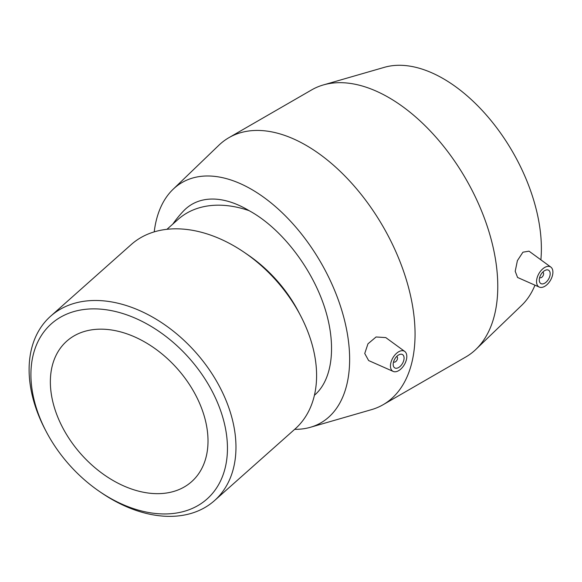 <?xml version="1.0" encoding="UTF-8"?>
<svg xmlns="http://www.w3.org/2000/svg" width="582" height="582" viewBox="0 0 582 582"><rect width="100%" height="100%" fill="white"/><g stroke="black" fill="none" stroke-linecap="round" stroke-linejoin="round"><path stroke-width="0.87" d="M30.911 374.568A117.178 80.243 48.4 0 1 139.229 319.998A117.178 80.243 48.4 0 1 225.409 466.939A117.178 80.243 48.4 0 1 99.478 491.47A117.178 80.243 48.4 0 1 46.204 431.546A117.178 80.243 48.4 0 1 30.911 374.568M99.478 491.47L101.268 492.699A123.348 84.463 -131.6 0 0 214.503 500.607A123.348 84.463 -131.6 0 0 195.668 352.306A123.348 84.463 -131.6 0 0 50.59 316.244A123.348 84.463 -131.6 0 0 29.1 369.643A123.348 84.463 -131.6 0 0 45.192 429.618L46.204 431.546M50.358 381.857A93.993 64.362 48.4 0 1 66.741 341.168A93.993 64.362 48.4 0 1 154.594 348.291A93.993 64.362 48.4 0 1 208.014 440.967A93.993 64.362 48.4 0 1 191.638 481.656A93.993 64.362 48.4 0 1 103.778 474.534A93.993 64.362 48.4 0 1 50.358 381.857M50.59 316.244L131.205 244.571A123.348 84.463 48.4 0 1 244.44 252.486A123.348 84.463 48.4 0 1 300.516 315.56A123.348 84.463 48.4 0 1 295.118 428.941L214.503 500.607M166.918 229.33L178.15 219.349A111.009 76.016 48.4 0 1 249.089 210.655L251.519 212.015C281.513 229.359 310.264 266.17 323.527 304.211C336.745 342.26 333.384 378.38 315.095 394.676L314.433 395.258M244.44 252.486L248.027 254.938A111.009 76.016 48.4 0 1 298.501 311.705L300.516 315.56M172.803 224.092A114.094 114.094 0 0 1 183.483 211.026A110.98 64.078 60 0 1 249.089 210.655M396.604 356.562A3.085 1.782 -60 0 1 396.902 356.671A3.085 1.782 -60 0 1 397.542 358.09A3.085 1.782 -60 0 1 396.197 361.189A3.085 1.782 -60 0 1 393.818 362.019A3.085 1.782 -60 0 1 393.57 361.815M404.083 358.09A7.712 4.452 -60 0 1 400.714 365.845A7.712 4.452 -60 0 1 394.778 367.911A7.712 4.452 -60 0 1 394.778 359.007A7.712 4.452 -60 0 1 402.489 354.554A7.712 4.452 -60 0 1 404.083 358.09M542.7 272.216A3.085 1.782 -60 0 1 542.991 272.332A3.085 1.782 -60 0 1 542.991 275.89A3.085 1.782 -60 0 1 539.914 277.672A3.085 1.782 -60 0 1 539.659 277.469M539.274 280.037A7.712 4.452 -60 0 1 542.635 272.274A7.712 4.452 -60 0 1 548.579 270.215A7.712 4.452 -60 0 1 548.579 279.113A7.712 4.452 -60 0 1 540.867 283.565A7.712 4.452 -60 0 1 539.274 280.037M552.9 272.165A11.567 6.678 -60 0 1 548.084 283.558A11.567 6.678 -60 0 1 539.31 287.093A11.567 6.678 -60 0 1 537.128 277.767A11.567 6.678 -60 0 1 545.028 267.276A11.567 6.678 -60 0 1 550.848 267.102A11.567 6.678 -60 0 1 552.9 272.165M398.328 351.972A11.567 6.678 120 0 0 390.457 365.954A11.567 6.678 120 0 0 393.221 371.432A11.567 6.678 120 0 0 404.41 364.572A11.567 6.678 120 0 0 404.759 351.448A11.567 6.678 120 0 0 398.328 351.972M393.221 371.432L368.632 360.556L364.739 353.492L367.962 343.817L376.081 336.971L385.771 337.589M539.31 287.093L517.573 277.469L515.208 271.27L517.398 260.641L522.927 252.195L529.023 251.169L550.848 267.102M294.681 429.327A138.763 80.12 -120 0 0 310.388 427.29L371.44 409.663A154.186 89.017 -120 0 0 383.123 404.708A154.186 89.017 -120 0 0 415.053 334.126A154.186 89.017 -120 0 0 347.752 178.965A154.186 89.017 -120 0 0 228.937 137.658A154.186 89.017 -120 0 0 218.81 145.296L173.021 189.354A138.763 80.12 -120 0 0 154.215 231.891M383.123 404.708L465.84 356.955A154.186 89.017 -120 0 0 475.967 349.316A154.186 89.017 -120 0 0 497.777 286.366A154.186 89.017 -120 0 0 437.511 138.974A154.186 89.017 -120 0 0 323.337 84.943A154.186 89.017 -120 0 0 311.661 89.897L228.937 137.658M310.388 427.29A138.763 80.12 -120 0 0 349.637 359.305A138.763 80.12 -120 0 0 282.546 213.085A138.763 80.12 -120 0 0 173.021 189.354M540.874 259.819A138.763 80.12 -120 0 0 541.384 248.601A138.763 80.12 -120 0 0 487.141 115.949A138.763 80.12 -120 0 0 384.389 67.323L323.337 84.943M475.967 349.316L521.763 305.252A138.763 80.12 -120 0 0 534.974 285.173M404.759 351.448L385.779 337.589"/></g></svg>
